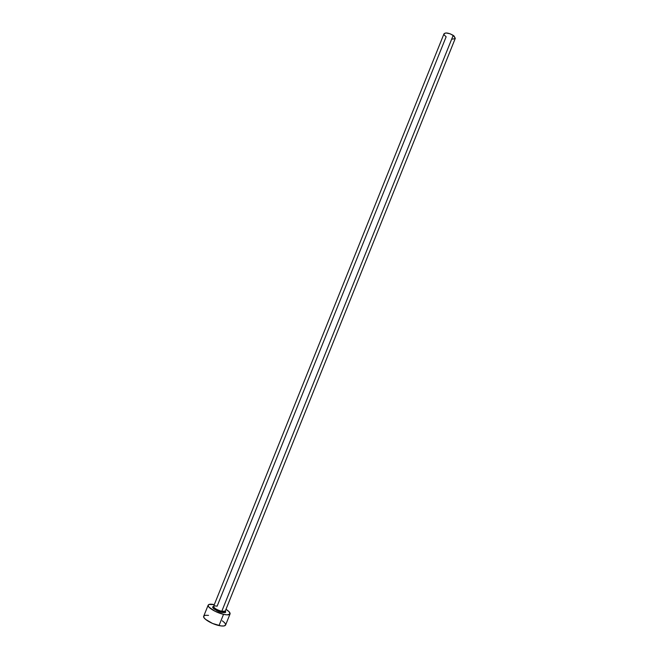 <?xml version="1.0" encoding="UTF-8"?>
<svg xmlns="http://www.w3.org/2000/svg" width="659" height="659" viewBox="0 0 659 659"><rect width="100%" height="100%" fill="white"/><g stroke="black" fill="none" stroke-linecap="round" stroke-linejoin="round"><path stroke-width="0.99" d="M443.993 33.798L445.912 32.95L450.089 33.774L454.01 35.948L455.295 38.337L453.203 35.347L221.77 611.313L453.203 35.347C448.754 32.884 445.69 32.365 444.001 33.79L213.59 606.412C214.035 608.183 216.762 609.814 221.77 611.313L221.737 612.359L224.694 612.664L225.633 612.252L225.296 611.017C226.35 612.582 225.172 613.035 221.762 612.384L221.77 611.313C223.994 611.791 225.172 611.659 225.296 610.926M208.17 605.143L203.705 616.231C202.428 618.406 211.63 624.048 219.019 625.564L223.533 614.336C216.168 612.763 206.942 607.194 208.178 605.127C208.755 604.081 210.798 603.916 214.315 604.624L208.944 604.46L208.112 605.489L208.961 607.137L215.007 611.247L223.533 614.336L219.019 625.564C222.8 626.347 224.991 626.165 225.6 625.029L230.057 613.933C229.472 615.004 227.289 615.144 223.533 614.336L227.083 614.855L229.966 614.097L229.184 611.807L225.979 609.311C229.002 611.239 230.37 612.771 230.057 613.924M213.821 607.252L213.359 608.405L213.821 607.252M213.59 606.412L212.791 607.269C212.775 608.817 218.681 611.873 221.737 612.359L217.923 611.115L213.664 608.669L212.528 607.087L213.631 606.321C211.605 607.853 214.315 609.872 221.762 612.384L221.762 612.384C224.2 612.755 225.37 612.722 225.246 612.277L225.263 611.099L455.303 38.329M208.532 615.374L205.509 615.275L203.853 615.984M203.713 616.214L203.837 617.401L205.484 619.32L212.585 623.463L220.93 625.91L223.936 625.976L225.609 625.02M225.675 624.567L224.752 622.846L222.322 620.803M443.952 33.963L444.224 34.993L446.135 36.789L217.124 606.206C214.892 605.728 213.697 605.852 213.557 606.585C214.348 608.372 217.083 609.946 221.77 611.313L225.263 611.099M455.147 38.584L452.428 39.128"/></g></svg>
